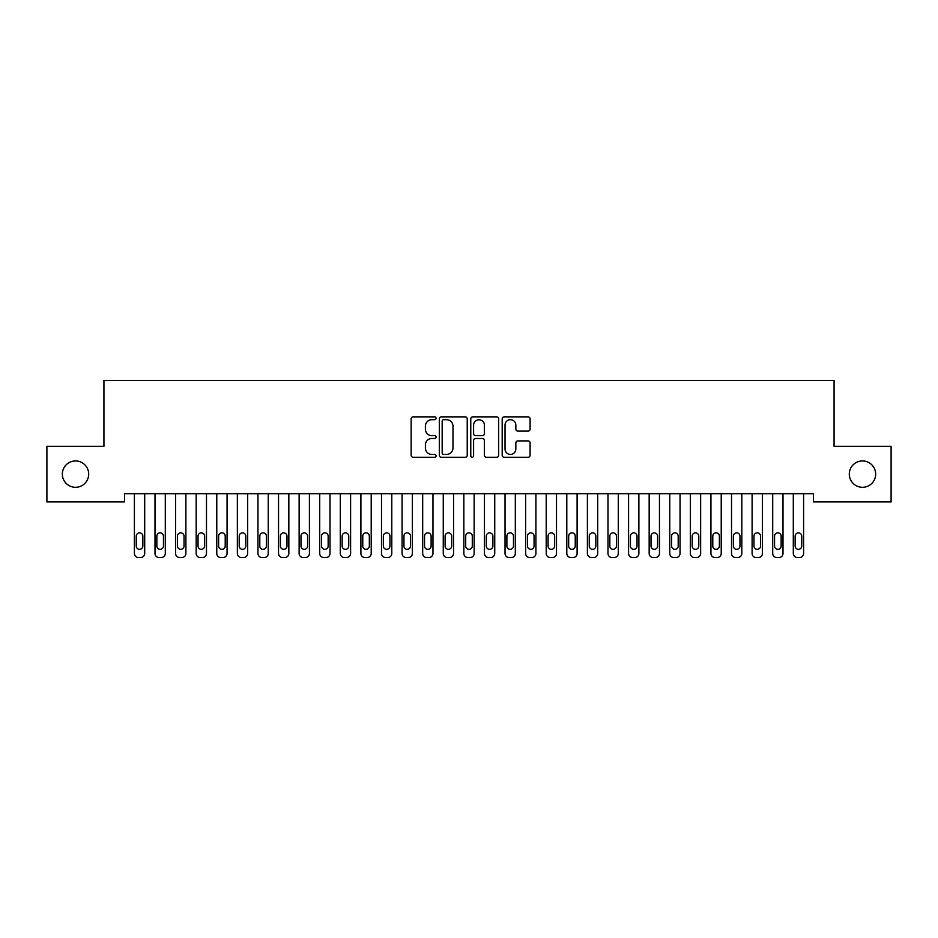 <?xml version="1.0" encoding="UTF-8"?>
<svg xmlns="http://www.w3.org/2000/svg" width="938" height="938" viewBox="0 0 938 938"><rect width="100%" height="100%" fill="white"/><g stroke="black" fill="none" stroke-linecap="round" stroke-linejoin="round"><path stroke-width="1.41" d="M436.053 418.266A1.419 1.419 0 0 0 434.646 416.859L413.166 416.859A2.017 2.017 0 0 0 411.149 418.876L411.149 455.258A2.017 2.017 0 0 0 413.166 457.275L434.646 457.275A1.419 1.419 0 0 0 436.053 455.856A1.419 1.419 0 0 0 434.646 454.449L431.867 454.449A6.472 6.472 0 0 1 425.395 447.977L425.395 444.952A6.472 6.472 0 0 1 431.867 438.48L434.646 438.48A1.419 1.419 0 0 0 436.053 437.061A1.419 1.419 0 0 0 434.646 435.654L431.867 435.654A6.472 6.472 0 0 1 425.395 429.182L425.395 426.145A6.472 6.472 0 0 1 431.867 419.685L434.646 419.685A1.419 1.419 0 0 0 436.053 418.266M849.3 474.124A13.179 13.179 0 0 0 862.479 487.303A13.179 13.179 0 0 0 875.658 474.124A13.179 13.179 0 0 0 862.479 460.945A13.179 13.179 0 0 0 849.3 474.124M62.342 474.124A13.179 13.179 0 0 0 75.521 487.303A13.179 13.179 0 0 0 88.7 474.124A13.179 13.179 0 0 0 75.521 460.945A13.179 13.179 0 0 0 62.342 474.124M528.071 431.105A2.017 2.017 0 0 0 530.087 429.076L530.087 418.876A2.017 2.017 0 0 0 528.071 416.859L504.222 416.859A2.017 2.017 0 0 0 502.193 418.876L502.193 455.258A2.017 2.017 0 0 0 504.222 457.275L528.071 457.275A2.017 2.017 0 0 0 530.087 455.258L530.087 442.924A2.017 2.017 0 0 0 528.071 440.907L517.858 440.907A2.017 2.017 0 0 0 515.841 442.924L515.841 449.044A5.405 5.405 0 0 1 510.436 454.449A5.405 5.405 0 0 1 505.031 449.044L505.031 425.09A5.405 5.405 0 0 1 510.436 419.685A5.405 5.405 0 0 1 515.841 425.09L515.841 429.076A2.017 2.017 0 0 0 517.858 431.105L528.071 431.105M813.481 493.693L124.52 493.693L124.52 501.924L46.9 501.924L46.9 446.336L103.93 446.336L103.93 380.441L834.07 380.441L834.07 446.336L891.1 446.336L891.1 501.924L813.481 501.924L813.481 493.693M467.23 418.876A2.017 2.017 0 0 0 465.213 416.859L441.364 416.859A2.017 2.017 0 0 0 439.336 418.876L439.336 455.258A2.017 2.017 0 0 0 441.364 457.275L465.213 457.275A2.017 2.017 0 0 0 467.23 455.258L467.23 418.876M472.787 416.859L496.636 416.859A2.017 2.017 0 0 1 498.664 418.876L498.664 455.258A2.017 2.017 0 0 1 496.636 457.275L486.435 457.275A2.017 2.017 0 0 1 484.407 455.258L484.407 440.497A2.017 2.017 0 0 0 482.39 438.48L475.625 438.48A2.017 2.017 0 0 0 473.596 440.497L473.596 455.856A1.419 1.419 0 0 1 472.177 457.275A1.419 1.419 0 0 1 470.77 455.856L470.77 418.876A2.017 2.017 0 0 1 472.787 416.859M443.58 419.685A1.419 1.419 0 0 0 442.173 421.103L442.173 453.031A1.419 1.419 0 0 0 443.58 454.449L446.511 454.449A6.472 6.472 0 0 0 452.984 447.977L452.984 426.145A6.472 6.472 0 0 0 446.511 419.685L443.58 419.685M484.407 425.195A5.405 5.405 0 0 0 479.001 419.79A5.405 5.405 0 0 0 473.596 425.195L473.596 433.626A2.017 2.017 0 0 0 475.625 435.654L482.39 435.654A2.017 2.017 0 0 0 484.407 433.626L484.407 425.195M134.404 553.443L134.404 493.693L134.404 553.443A4.115 4.115 0 0 0 138.531 557.559L140.583 557.559A4.115 4.115 0 0 0 144.698 553.443L144.698 493.693L144.698 553.443M142.846 546.033A3.295 3.295 0 0 1 139.551 549.328A3.295 3.295 0 0 1 136.256 546.033L136.256 536.149A3.295 3.295 0 0 1 139.551 532.854A3.295 3.295 0 0 1 142.846 536.149L142.846 546.033M138.531 557.559L140.583 557.559M155.005 553.443L155.005 493.693L155.005 553.443A4.115 4.115 0 0 0 159.12 557.559L161.172 557.559A4.115 4.115 0 0 0 165.299 553.443L165.299 493.693L165.299 553.443M175.594 553.443L175.594 493.693L175.594 553.443A4.115 4.115 0 0 0 179.709 557.559L181.761 557.559A4.115 4.115 0 0 0 185.888 553.443L185.888 493.693L185.888 553.443M163.447 546.033A3.295 3.295 0 0 1 160.152 549.328A3.295 3.295 0 0 1 156.857 546.033L156.857 536.149A3.295 3.295 0 0 1 160.152 532.854A3.295 3.295 0 0 1 163.447 536.149L163.447 546.033M159.12 557.559L161.172 557.559M184.036 546.033A3.295 3.295 0 0 1 180.741 549.328A3.295 3.295 0 0 1 177.446 546.033L177.446 536.149A3.295 3.295 0 0 1 180.741 532.854A3.295 3.295 0 0 1 184.036 536.149L184.036 546.033M179.709 557.559L181.761 557.559M196.183 553.443L196.183 493.693L196.183 553.443A4.115 4.115 0 0 0 200.298 557.559L202.362 557.559A4.115 4.115 0 0 0 206.477 553.443L206.477 493.693L206.477 553.443M216.772 553.443L216.772 493.693L216.772 553.443A4.115 4.115 0 0 0 220.887 557.559L222.951 557.559A4.115 4.115 0 0 0 227.066 553.443L227.066 493.693L227.066 553.443M204.625 546.033A3.295 3.295 0 0 1 201.33 549.328A3.295 3.295 0 0 1 198.035 546.033L198.035 536.149A3.295 3.295 0 0 1 201.33 532.854A3.295 3.295 0 0 1 204.625 536.149L204.625 546.033M200.298 557.559L202.362 557.559M225.214 546.033A3.295 3.295 0 0 1 221.919 549.328A3.295 3.295 0 0 1 218.624 546.033L218.624 536.149A3.295 3.295 0 0 1 221.919 532.854A3.295 3.295 0 0 1 225.214 536.149L225.214 546.033M220.887 557.559L222.951 557.559M237.361 553.443L237.361 493.693L237.361 553.443A4.115 4.115 0 0 0 241.476 557.559L243.54 557.559A4.115 4.115 0 0 0 247.655 553.443L247.655 493.693L247.655 553.443M245.803 546.033A3.295 3.295 0 0 1 242.508 549.328A3.295 3.295 0 0 1 239.213 546.033L239.213 536.149A3.295 3.295 0 0 1 242.508 532.854A3.295 3.295 0 0 1 245.803 536.149L245.803 546.033M241.476 557.559L243.54 557.559M257.95 553.443L257.95 493.693L257.95 553.443A4.115 4.115 0 0 0 262.065 557.559L264.129 557.559A4.115 4.115 0 0 0 268.245 553.443L268.245 493.693L268.245 553.443M266.392 546.033A3.295 3.295 0 0 1 263.097 549.328A3.295 3.295 0 0 1 259.803 546.033L259.803 536.149A3.295 3.295 0 0 1 263.097 532.854A3.295 3.295 0 0 1 266.392 536.149L266.392 546.033M262.065 557.559L264.129 557.559M278.539 553.443L278.539 493.693L278.539 553.443A4.115 4.115 0 0 0 282.655 557.559L284.718 557.559A4.115 4.115 0 0 0 288.834 553.443L288.834 493.693L288.834 553.443M299.128 553.443L299.128 493.693L299.128 553.443A4.115 4.115 0 0 0 303.244 557.559L305.307 557.559A4.115 4.115 0 0 0 309.423 553.443L309.423 493.693L309.423 553.443M319.717 553.443L319.717 493.693L319.717 553.443A4.115 4.115 0 0 0 323.845 557.559L325.896 557.559A4.115 4.115 0 0 0 330.012 553.443L330.012 493.693L330.012 553.443M340.306 553.443L340.306 493.693L340.306 553.443A4.115 4.115 0 0 0 344.434 557.559L346.485 557.559A4.115 4.115 0 0 0 350.601 553.443L350.601 493.693L350.601 553.443M360.896 553.443L360.896 493.693L360.896 553.443A4.115 4.115 0 0 0 365.023 557.559L367.075 557.559A4.115 4.115 0 0 0 371.202 553.443L371.202 493.693L371.202 553.443M381.496 553.443L381.496 493.693L381.496 553.443A4.115 4.115 0 0 0 385.612 557.559L387.664 557.559A4.115 4.115 0 0 0 391.791 553.443L391.791 493.693L391.791 553.443M402.085 553.443L402.085 493.693L402.085 553.443A4.115 4.115 0 0 0 406.201 557.559L408.264 557.559A4.115 4.115 0 0 0 412.38 553.443L412.38 493.693L412.38 553.443M422.675 553.443L422.675 493.693L422.675 553.443A4.115 4.115 0 0 0 426.79 557.559L428.854 557.559A4.115 4.115 0 0 0 432.969 553.443L432.969 493.693L432.969 553.443M443.264 553.443L443.264 493.693L443.264 553.443A4.115 4.115 0 0 0 447.379 557.559L449.443 557.559A4.115 4.115 0 0 0 453.558 553.443L453.558 493.693L453.558 553.443M463.853 553.443L463.853 493.693L463.853 553.443A4.115 4.115 0 0 0 467.968 557.559L470.032 557.559A4.115 4.115 0 0 0 474.147 553.443L474.147 493.693L474.147 553.443M484.442 553.443L484.442 493.693L484.442 553.443A4.115 4.115 0 0 0 488.557 557.559L490.621 557.559A4.115 4.115 0 0 0 494.736 553.443L494.736 493.693L494.736 553.443M505.031 553.443L505.031 493.693L505.031 553.443A4.115 4.115 0 0 0 509.146 557.559L511.21 557.559A4.115 4.115 0 0 0 515.325 553.443L515.325 493.693L515.325 553.443M525.62 553.443L525.62 493.693L525.62 553.443A4.115 4.115 0 0 0 529.736 557.559L531.799 557.559A4.115 4.115 0 0 0 535.915 553.443L535.915 493.693L535.915 553.443M546.209 553.443L546.209 493.693L546.209 553.443A4.115 4.115 0 0 0 550.336 557.559L552.388 557.559A4.115 4.115 0 0 0 556.504 553.443L556.504 493.693L556.504 553.443M566.798 553.443L566.798 493.693L566.798 553.443A4.115 4.115 0 0 0 570.925 557.559L572.977 557.559A4.115 4.115 0 0 0 577.105 553.443L577.105 493.693L577.105 553.443M587.399 553.443L587.399 493.693L587.399 553.443A4.115 4.115 0 0 0 591.515 557.559L593.566 557.559A4.115 4.115 0 0 0 597.694 553.443L597.694 493.693L597.694 553.443M607.988 553.443L607.988 493.693L607.988 553.443A4.115 4.115 0 0 0 612.104 557.559L614.155 557.559A4.115 4.115 0 0 0 618.283 553.443L618.283 493.693L618.283 553.443M628.577 553.443L628.577 493.693L628.577 553.443A4.115 4.115 0 0 0 632.693 557.559L634.756 557.559A4.115 4.115 0 0 0 638.872 553.443L638.872 493.693L638.872 553.443M649.166 553.443L649.166 493.693L649.166 553.443A4.115 4.115 0 0 0 653.282 557.559L655.345 557.559A4.115 4.115 0 0 0 659.461 553.443L659.461 493.693L659.461 553.443M669.755 553.443L669.755 493.693L669.755 553.443A4.115 4.115 0 0 0 673.871 557.559L675.935 557.559A4.115 4.115 0 0 0 680.05 553.443L680.05 493.693L680.05 553.443M690.345 553.443L690.345 493.693L690.345 553.443A4.115 4.115 0 0 0 694.46 557.559L696.524 557.559A4.115 4.115 0 0 0 700.639 553.443L700.639 493.693L700.639 553.443M286.981 546.033A3.295 3.295 0 0 1 283.686 549.328A3.295 3.295 0 0 1 280.392 546.033L280.392 536.149A3.295 3.295 0 0 1 283.686 532.854A3.295 3.295 0 0 1 286.981 536.149L286.981 546.033M282.655 557.559L284.718 557.559M307.57 546.033A3.295 3.295 0 0 1 304.275 549.328A3.295 3.295 0 0 1 300.981 546.033L300.981 536.149A3.295 3.295 0 0 1 304.275 532.854A3.295 3.295 0 0 1 307.57 536.149L307.57 546.033M303.244 557.559L305.307 557.559M328.159 546.033A3.295 3.295 0 0 1 324.865 549.328A3.295 3.295 0 0 1 321.57 546.033L321.57 536.149A3.295 3.295 0 0 1 324.865 532.854A3.295 3.295 0 0 1 328.159 536.149L328.159 546.033M323.845 557.559L325.896 557.559M348.748 546.033A3.295 3.295 0 0 1 345.454 549.328A3.295 3.295 0 0 1 342.159 546.033L342.159 536.149A3.295 3.295 0 0 1 345.454 532.854A3.295 3.295 0 0 1 348.748 536.149L348.748 546.033M344.434 557.559L346.485 557.559M369.338 546.033A3.295 3.295 0 0 1 366.055 549.328A3.295 3.295 0 0 1 362.76 546.033L362.76 536.149A3.295 3.295 0 0 1 366.055 532.854A3.295 3.295 0 0 1 369.338 536.149L369.338 546.033M365.023 557.559L367.075 557.559M389.938 546.033A3.295 3.295 0 0 1 386.644 549.328A3.295 3.295 0 0 1 383.349 546.033L383.349 536.149A3.295 3.295 0 0 1 386.644 532.854A3.295 3.295 0 0 1 389.938 536.149L389.938 546.033M385.612 557.559L387.664 557.559M410.527 546.033A3.295 3.295 0 0 1 407.233 549.328A3.295 3.295 0 0 1 403.938 546.033L403.938 536.149A3.295 3.295 0 0 1 407.233 532.854A3.295 3.295 0 0 1 410.527 536.149L410.527 546.033M406.201 557.559L408.264 557.559M431.117 546.033A3.295 3.295 0 0 1 427.822 549.328A3.295 3.295 0 0 1 424.527 546.033L424.527 536.149A3.295 3.295 0 0 1 427.822 532.854A3.295 3.295 0 0 1 431.117 536.149L431.117 546.033M426.79 557.559L428.854 557.559M451.706 546.033A3.295 3.295 0 0 1 448.411 549.328A3.295 3.295 0 0 1 445.116 546.033L445.116 536.149A3.295 3.295 0 0 1 448.411 532.854A3.295 3.295 0 0 1 451.706 536.149L451.706 546.033M447.379 557.559L449.443 557.559M472.295 546.033A3.295 3.295 0 0 1 469 549.328A3.295 3.295 0 0 1 465.705 546.033L465.705 536.149A3.295 3.295 0 0 1 469 532.854A3.295 3.295 0 0 1 472.295 536.149L472.295 546.033M467.968 557.559L470.032 557.559M492.884 546.033A3.295 3.295 0 0 1 489.589 549.328A3.295 3.295 0 0 1 486.294 546.033L486.294 536.149A3.295 3.295 0 0 1 489.589 532.854A3.295 3.295 0 0 1 492.884 536.149L492.884 546.033M488.557 557.559L490.621 557.559M513.473 546.033A3.295 3.295 0 0 1 510.178 549.328A3.295 3.295 0 0 1 506.883 546.033L506.883 536.149A3.295 3.295 0 0 1 510.178 532.854A3.295 3.295 0 0 1 513.473 536.149L513.473 546.033M509.146 557.559L511.21 557.559M534.062 546.033A3.295 3.295 0 0 1 530.767 549.328A3.295 3.295 0 0 1 527.473 546.033L527.473 536.149A3.295 3.295 0 0 1 530.767 532.854A3.295 3.295 0 0 1 534.062 536.149L534.062 546.033M529.736 557.559L531.799 557.559M554.651 546.033A3.295 3.295 0 0 1 551.356 549.328A3.295 3.295 0 0 1 548.062 546.033L548.062 536.149A3.295 3.295 0 0 1 551.356 532.854A3.295 3.295 0 0 1 554.651 536.149L554.651 546.033M550.336 557.559L552.388 557.559M575.24 546.033A3.295 3.295 0 0 1 571.946 549.328A3.295 3.295 0 0 1 568.663 546.033L568.663 536.149A3.295 3.295 0 0 1 571.946 532.854A3.295 3.295 0 0 1 575.24 536.149L575.24 546.033M570.925 557.559L572.977 557.559M595.841 546.033A3.295 3.295 0 0 1 592.546 549.328A3.295 3.295 0 0 1 589.252 546.033L589.252 536.149A3.295 3.295 0 0 1 592.546 532.854A3.295 3.295 0 0 1 595.841 536.149L595.841 546.033M591.515 557.559L593.566 557.559M616.43 546.033A3.295 3.295 0 0 1 613.135 549.328A3.295 3.295 0 0 1 609.841 546.033L609.841 536.149A3.295 3.295 0 0 1 613.135 532.854A3.295 3.295 0 0 1 616.43 536.149L616.43 546.033M612.104 557.559L614.155 557.559M637.019 546.033A3.295 3.295 0 0 1 633.725 549.328A3.295 3.295 0 0 1 630.43 546.033L630.43 536.149A3.295 3.295 0 0 1 633.725 532.854A3.295 3.295 0 0 1 637.019 536.149L637.019 546.033M632.693 557.559L634.756 557.559M657.608 546.033A3.295 3.295 0 0 1 654.314 549.328A3.295 3.295 0 0 1 651.019 546.033L651.019 536.149A3.295 3.295 0 0 1 654.314 532.854A3.295 3.295 0 0 1 657.608 536.149L657.608 546.033M653.282 557.559L655.345 557.559M678.197 546.033A3.295 3.295 0 0 1 674.903 549.328A3.295 3.295 0 0 1 671.608 546.033L671.608 536.149A3.295 3.295 0 0 1 674.903 532.854A3.295 3.295 0 0 1 678.197 536.149L678.197 546.033M673.871 557.559L675.935 557.559M698.787 546.033A3.295 3.295 0 0 1 695.492 549.328A3.295 3.295 0 0 1 692.197 546.033L692.197 536.149A3.295 3.295 0 0 1 695.492 532.854A3.295 3.295 0 0 1 698.787 536.149L698.787 546.033M694.46 557.559L696.524 557.559M710.934 553.443L710.934 493.693L710.934 553.443A4.115 4.115 0 0 0 715.049 557.559L717.113 557.559A4.115 4.115 0 0 0 721.228 553.443L721.228 493.693L721.228 553.443M719.376 546.033A3.295 3.295 0 0 1 716.081 549.328A3.295 3.295 0 0 1 712.786 546.033L712.786 536.149A3.295 3.295 0 0 1 716.081 532.854A3.295 3.295 0 0 1 719.376 536.149L719.376 546.033M715.049 557.559L717.113 557.559M731.523 553.443L731.523 493.693L731.523 553.443A4.115 4.115 0 0 0 735.638 557.559L737.702 557.559A4.115 4.115 0 0 0 741.817 553.443L741.817 493.693L741.817 553.443M739.965 546.033A3.295 3.295 0 0 1 736.67 549.328A3.295 3.295 0 0 1 733.375 546.033L733.375 536.149A3.295 3.295 0 0 1 736.67 532.854A3.295 3.295 0 0 1 739.965 536.149L739.965 546.033M735.638 557.559L737.702 557.559M752.112 553.443L752.112 493.693L752.112 553.443A4.115 4.115 0 0 0 756.239 557.559L758.291 557.559A4.115 4.115 0 0 0 762.406 553.443L762.406 493.693L762.406 553.443M760.554 546.033A3.295 3.295 0 0 1 757.259 549.328A3.295 3.295 0 0 1 753.964 546.033L753.964 536.149A3.295 3.295 0 0 1 757.259 532.854A3.295 3.295 0 0 1 760.554 536.149L760.554 546.033M756.239 557.559L758.291 557.559M772.701 553.443L772.701 493.693L772.701 553.443A4.115 4.115 0 0 0 776.828 557.559L778.88 557.559A4.115 4.115 0 0 0 782.995 553.443L782.995 493.693L782.995 553.443M781.143 546.033A3.295 3.295 0 0 1 777.848 549.328A3.295 3.295 0 0 1 774.554 546.033L774.554 536.149A3.295 3.295 0 0 1 777.848 532.854A3.295 3.295 0 0 1 781.143 536.149L781.143 546.033M776.828 557.559L778.88 557.559M793.302 553.443L793.302 493.693L793.302 553.443A4.115 4.115 0 0 0 797.417 557.559L799.469 557.559A4.115 4.115 0 0 0 803.596 553.443L803.596 493.693L803.596 553.443M801.744 546.033A3.295 3.295 0 0 1 798.449 549.328A3.295 3.295 0 0 1 795.154 546.033L795.154 536.149A3.295 3.295 0 0 1 798.449 532.854A3.295 3.295 0 0 1 801.744 536.149L801.744 546.033M797.417 557.559L799.469 557.559"/></g></svg>
